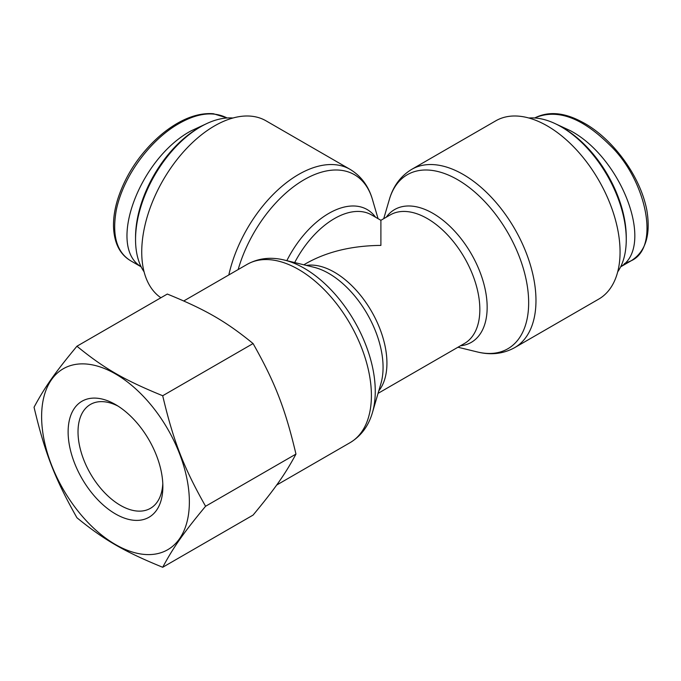 <?xml version="1.0" encoding="UTF-8"?>
<svg xmlns="http://www.w3.org/2000/svg" width="681" height="681" viewBox="0 0 681 681"><rect width="100%" height="100%" fill="white"/><g stroke="black" fill="none" stroke-linecap="round" stroke-linejoin="round"><path stroke-width="1.02" d="M200.657 126.768L198.673 127.909A89.288 51.552 120 0 0 135.545 237.26L135.545 239.55A92.088 53.169 -60 0 1 200.657 126.768A92.088 53.169 -60 0 1 232.919 118.017M144.1 271.855A92.088 53.169 -60 0 1 135.545 239.55M141.078 266.68C106.823 246.59 139.367 158.426 191.25 130.769L205.543 124.155M626.256 239.55L626.256 237.26A89.288 51.552 -120 0 0 563.119 127.909L561.135 126.768A92.088 53.169 60 0 1 626.256 239.55A92.088 53.169 60 0 1 617.701 271.855M528.882 118.017A92.088 53.169 60 0 1 561.135 126.768M556.258 124.155L570.55 130.769C622.425 158.426 654.977 246.59 620.723 266.68M160.895 297.75A102.942 59.434 -60 0 1 141.733 251.979A102.942 59.434 -60 0 1 186.671 148.39A102.942 59.434 -60 0 1 265.99 120.809L350.077 169.356A102.942 59.434 120 0 0 228.816 274.954M378.057 393.363L464.468 343.479A74.229 42.852 60 0 0 464.468 257.767A74.229 42.852 60 0 0 390.239 214.907L380.9 220.303L380.9 245.407C352.103 245.679 327.365 251.595 306.671 263.155L303.828 264.798M495.802 120.809A102.942 59.434 60 0 1 598.744 180.244A102.942 59.434 60 0 1 598.744 299.104L514.657 347.65A102.942 59.434 -120 0 0 514.657 228.79A102.942 59.434 -120 0 0 411.716 169.356L495.802 120.809M162.793 483.612A59.988 34.629 60 0 1 150.433 508.332A59.988 34.629 60 0 1 90.445 473.704A59.988 34.629 60 0 1 90.445 404.437A59.988 34.629 60 0 1 118.034 406.097M162.861 486.592A66.985 38.672 -120 0 0 115.489 404.548A66.985 38.672 -120 0 0 68.126 431.899A66.985 38.672 -120 0 0 115.489 513.942A66.985 38.672 -120 0 0 162.861 486.592M189.369 501.897A104.482 60.328 -120 0 0 78.553 364.037A104.482 60.328 -120 0 0 78.553 511.797A104.482 60.328 -120 0 0 189.369 501.897M76.936 517.756C54.897 478.743 44.81 452.746 34.05 407.229C44.81 387.157 54.897 372.805 76.936 346.229C104.091 368.412 124.265 380.058 162.699 395.738C173.459 441.254 183.547 467.251 205.577 506.264C183.547 532.848 173.459 547.201 162.699 567.273C124.265 551.593 104.091 539.939 76.936 517.756M162.699 567.273L253.077 515.091C275.115 488.507 285.203 474.155 295.963 454.082L205.577 506.264M295.963 454.082C285.203 408.566 275.115 382.569 253.077 343.556L162.699 395.738M253.077 343.556C225.922 321.372 205.747 309.727 167.313 294.047L76.936 346.229M227.037 117.941L213.383 113.727C201.899 112.867 189.812 116.102 177.12 123.44C164.3 130.905 152.391 141.486 141.41 155.183C130.982 168.318 123.184 182.695 118.017 198.316C114.859 208.182 113.352 217.537 113.497 226.39C114.076 242.879 119.788 254.328 130.633 260.746C116.596 252.166 111.829 235.209 116.332 209.867C123.857 174.055 152.076 138.677 178.873 123.619C197.43 112.995 213.485 111.105 227.037 117.941L227.096 117.975M534.713 117.975L534.738 117.949C556.82 108.441 581.676 117.336 609.316 144.627C645.699 178.516 661.089 247.365 631.142 260.78L624.417 263.615M238.154 269.557A100.499 58.021 -60 0 1 307.65 177.784A100.499 58.021 -60 0 1 372.473 199.55C368.574 186.092 361.117 176.03 350.077 169.356M375.563 217.222A76.672 44.265 120 0 0 286.846 260.653M284.488 260.082L313.813 267.233A76.672 44.265 60 0 1 383.071 367.357A76.672 44.265 60 0 1 380.943 383.497L372.473 412.473A100.499 58.021 -120 0 0 375.265 391.32A100.499 58.021 -120 0 0 284.488 260.082C270.885 256.72 258.44 258.15 247.143 264.373A102.942 59.434 60 0 1 326.463 291.953A102.942 59.434 60 0 1 371.4 395.542A102.942 59.434 60 0 1 350.077 442.667L276.648 485.068M378.789 390.86A74.229 42.852 -120 0 0 371.554 311.404A74.229 42.852 -120 0 0 306.373 265.42M294.686 262.568A74.229 42.852 -60 0 1 371.554 214.907L380.9 220.303M460.458 345.795A76.672 44.265 -120 0 0 471.278 253.834A76.672 44.265 -120 0 0 386.229 217.222M383.735 218.661L389.328 199.55A100.499 58.021 60 0 1 507.847 232.723A100.499 58.021 60 0 1 477.313 351.949C490.916 355.303 503.361 353.873 514.657 347.65M141.154 266.833L130.658 260.78M534.738 117.949C548.46 111.046 564.217 112.382 582.008 121.967C609.657 136.149 639.527 172.872 646.805 209.995C650.959 234.707 645.716 251.655 631.066 260.832M620.646 266.833L631.142 260.78M378.057 218.661L372.473 199.55M372.473 412.473C368.574 425.931 361.117 436.002 350.077 442.667M247.143 264.373L183.768 300.959M389.328 199.55C393.218 186.092 400.683 176.03 411.716 169.356M457.964 347.233L477.313 351.949"/></g></svg>
